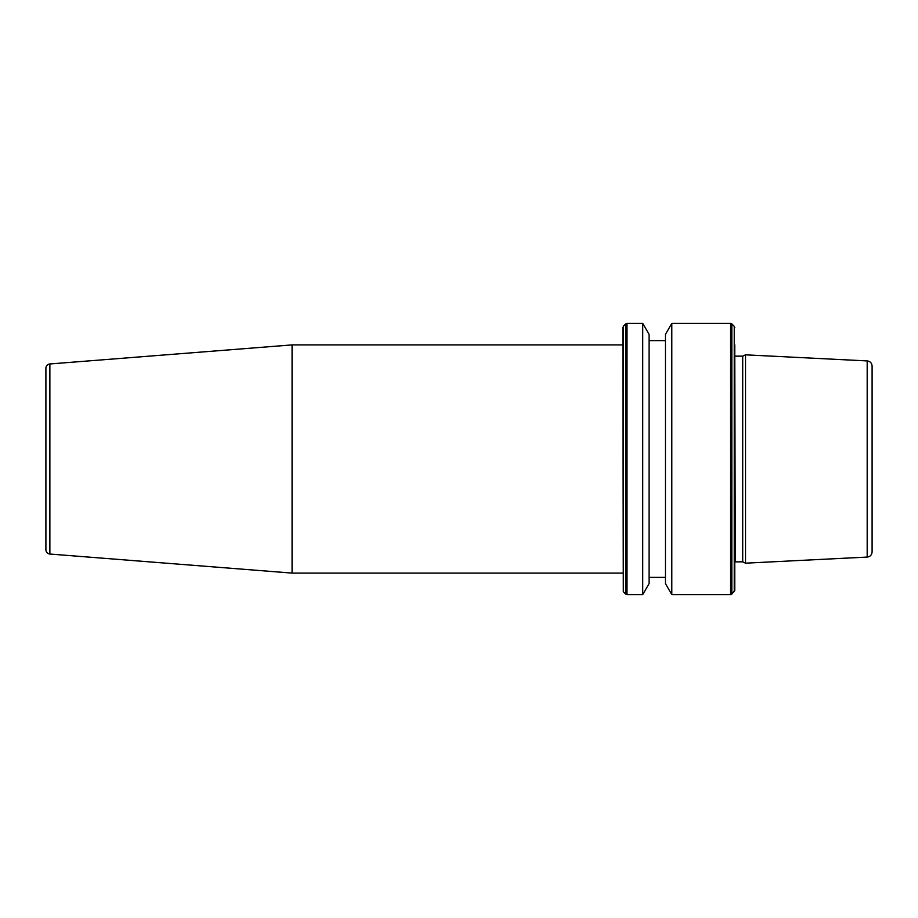 <?xml version="1.0" encoding="UTF-8"?>
<svg xmlns="http://www.w3.org/2000/svg" width="918" height="918" viewBox="0 0 918 918"><rect width="100%" height="100%" fill="white"/><g stroke="black" fill="none" stroke-linecap="round" stroke-linejoin="round"><path stroke-width="1.38" d="M623.322 326.326L625.755 323.882L625.755 594.118L623.322 591.674L623.322 326.326L622.817 344.904L292.073 344.904L292.073 573.096L622.817 573.096M49.87 554.036L49.87 363.964A4.303 4.303 0 0 0 45.9 368.267L45.9 549.733A4.303 4.303 0 0 0 49.87 554.036L292.073 573.096M49.87 363.964L292.073 344.904M742.708 459L742.708 561.85L745.519 563.17L745.519 354.83L742.708 356.15L742.708 459M734.756 344.801L734.756 590.458L731.818 594.118L731.818 323.882L730.602 323.377L730.602 594.623L731.818 594.118M671.804 594.623L665.447 583.596L665.447 334.404L671.804 323.377L671.804 594.623L730.602 594.623M642.726 323.377L649.083 334.404L649.083 583.596L642.726 594.623L642.726 323.377L626.983 323.377L626.983 594.623L642.726 594.623M622.817 327.542L623.322 591.674M867.189 557.077L867.189 360.923C870.195 361.348 871.825 363.069 872.1 366.087L872.1 551.913C871.825 554.931 870.195 556.652 867.189 557.077L745.519 563.17M734.756 356.069L735.329 561.85L742.708 561.85M731.818 323.882L734.251 326.326L734.251 591.674M649.083 577.399L665.447 577.399M625.755 594.118L626.983 594.623M867.189 360.923L745.519 354.83M625.755 323.882L626.983 323.377M649.083 340.601L665.447 340.601M671.804 323.377L730.602 323.377M734.251 326.326L734.756 327.542M735.329 561.85L734.756 561.931M735.329 356.15L742.708 356.15"/></g></svg>
